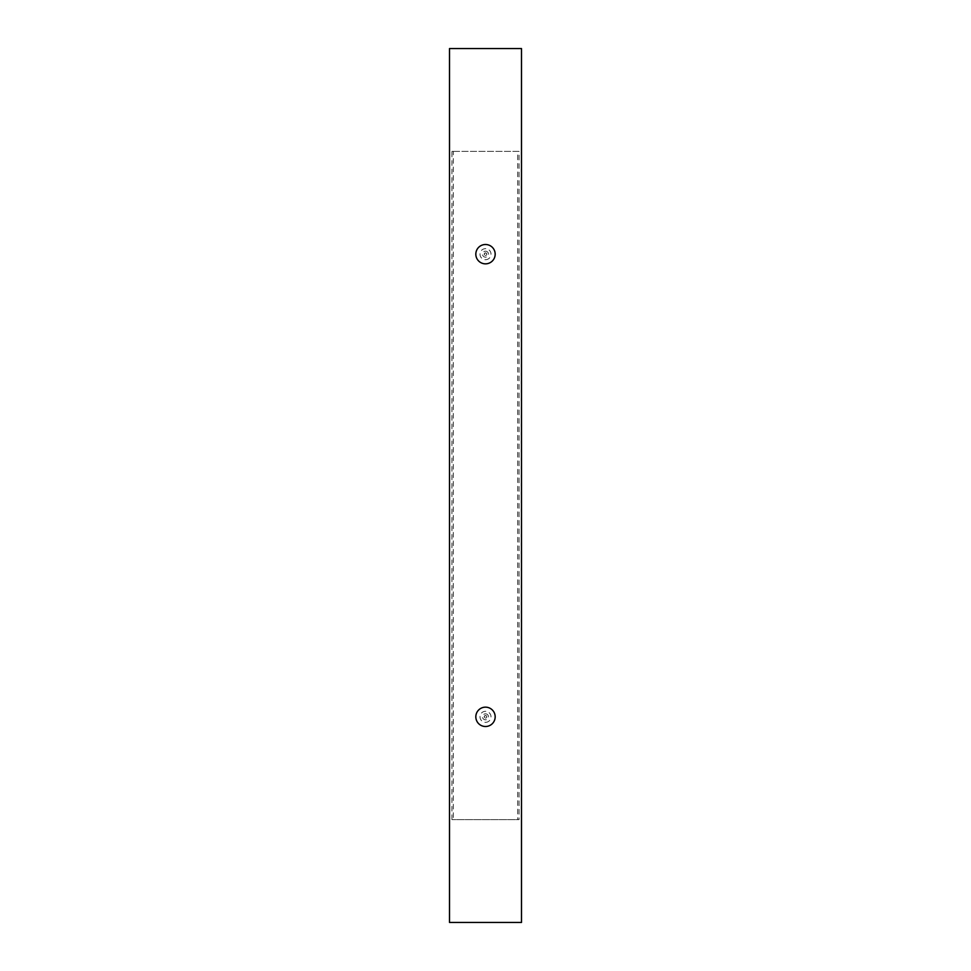 <?xml version="1.0" encoding="UTF-8"?>
<svg xmlns="http://www.w3.org/2000/svg" width="971" height="971" viewBox="0 0 971 971"><rect width="100%" height="100%" fill="white"/><g stroke="black" fill="none" stroke-linecap="round" stroke-linejoin="round"><path stroke-width="0.73" stroke-dasharray="4.86 3.64" d="M485.5 718.115A1.287 1.287 0 0 0 486.787 716.829A1.287 1.287 0 0 0 485.5 715.542C487.163 716.404 487.163 717.253 485.5 718.115C483.837 717.253 483.837 716.404 485.5 715.542A1.287 1.287 0 0 0 484.213 716.829A1.287 1.287 0 0 0 485.5 718.115M485.5 255.458A1.287 1.287 0 0 0 486.787 254.171A1.287 1.287 0 0 0 485.5 252.885C487.163 253.747 487.163 254.596 485.5 255.458C483.837 254.608 483.837 253.747 485.5 252.885A1.287 1.287 0 0 0 484.213 254.171A1.287 1.287 0 0 0 485.5 255.458M449.512 48.55L521.488 48.55M449.512 922.45L521.488 922.45M451.928 819.633L451.928 151.367L519.072 151.367L519.072 819.633L451.928 819.633L519.072 819.633M451.928 151.367L453.299 151.367L453.299 819.633M453.299 151.367L517.701 151.367L517.701 819.633M517.701 151.367L519.072 151.367M485.5 713.843A2.986 2.986 0 0 1 488.486 716.829A2.986 2.986 0 0 1 485.5 719.814A2.986 2.986 0 0 1 482.514 716.829A2.986 2.986 0 0 1 485.5 713.843M485.5 722.339A5.51 5.51 0 0 0 491.01 716.829A5.51 5.51 0 0 0 485.5 711.306A5.51 5.51 0 0 0 479.99 716.829A5.51 5.51 0 0 0 485.5 722.339M485.5 251.186A2.986 2.986 0 0 1 488.486 254.171A2.986 2.986 0 0 1 485.5 257.157A2.986 2.986 0 0 1 482.514 254.171A2.986 2.986 0 0 1 485.5 251.186M485.5 259.694A5.51 5.51 0 0 0 491.01 254.171A5.51 5.51 0 0 0 485.5 248.661A5.51 5.51 0 0 0 479.99 254.171A5.51 5.51 0 0 0 485.5 259.694"/><path stroke-width="1.46" d="M485.5 726.502A9.674 9.674 0 0 0 495.174 716.829A9.674 9.674 0 0 0 485.5 707.155A9.674 9.674 0 0 0 475.826 716.829A9.674 9.674 0 0 0 485.5 726.502M485.5 263.845A9.674 9.674 0 0 0 495.174 254.171A9.674 9.674 0 0 0 485.5 244.498A9.674 9.674 0 0 0 475.826 254.171A9.674 9.674 0 0 0 485.5 263.845M521.488 48.55L449.512 48.55L449.512 922.45L521.488 922.45L521.488 48.55"/></g></svg>
